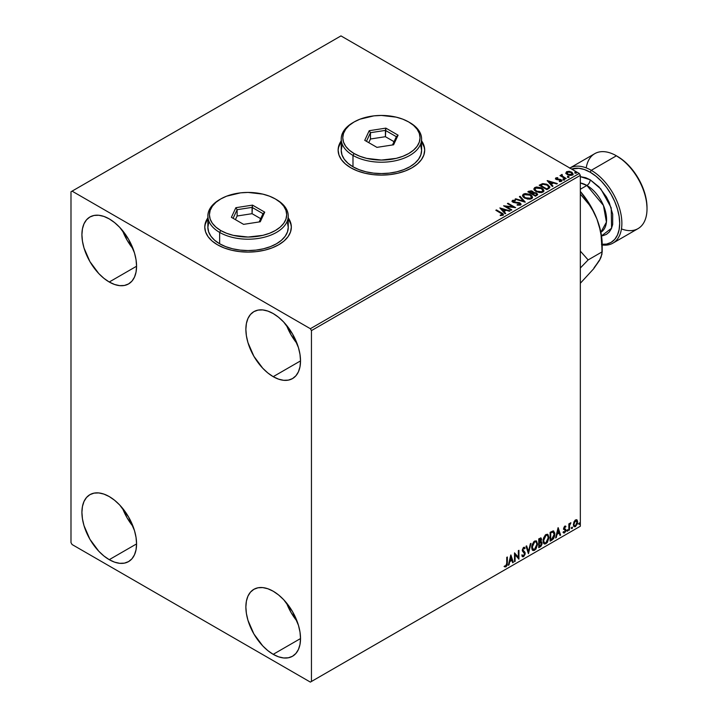 <?xml version="1.0" encoding="UTF-8"?>
<svg xmlns="http://www.w3.org/2000/svg" width="718" height="718" viewBox="0 0 718 718"><rect width="100%" height="100%" fill="white"/><g stroke="black" fill="none" stroke-linecap="round" stroke-linejoin="round"><path stroke-width="1.08" d="M207.87 218.084A43.277 24.986 0 0 0 204.774 227.238M208.067 217.545L205.608 222.23L204.774 227.112L205.608 231.986L208.067 236.671L212.07 240.988L217.455 244.775A43.277 24.986 180 0 1 204.774 227.112A43.277 24.986 180 0 1 207.87 217.832M341.221 141.096A43.277 24.986 0 0 0 338.124 150.25M341.418 140.557L338.959 145.242L338.124 150.116L338.959 154.998L341.418 159.683L345.421 164L350.806 167.788A43.277 24.986 180 0 1 338.124 150.116A43.277 24.986 180 0 1 341.221 140.845M286.482 602.878A38.646 22.312 -120 0 0 297.081 621.232L291.041 612.481L286.482 602.878M273.199 654.331A38.646 22.312 60 0 1 247.952 620.28A38.646 22.312 60 0 1 253.876 589.316A38.646 22.312 60 0 1 273.199 591.228L278.53 594.908L283.655 599.665L292.522 611.628L298.446 625.279L299.998 632.1L300.528 638.553L273.199 654.331L267.868 650.652L262.743 645.895L253.876 633.94L247.952 620.28L246.4 613.459L245.87 607.006L246.4 601.154L247.952 596.128L250.474 592.135L253.876 589.316L258.013 587.782L262.743 587.593L267.868 588.76L273.199 591.228A38.646 22.312 60 0 1 298.446 625.279A38.646 22.312 60 0 1 292.522 656.252L288.376 657.778L283.655 657.966L278.53 656.808L273.199 654.331L300.528 638.553L299.998 644.414L298.446 649.431L295.915 653.425L292.522 656.252A38.646 22.312 60 0 1 273.199 654.331M122.527 230.55A38.646 22.312 -120 0 0 133.126 248.904L127.086 240.162L122.527 230.55M109.244 282.012A38.646 22.312 60 0 1 83.997 247.952A38.646 22.312 60 0 1 89.921 216.989A38.646 22.312 60 0 1 109.244 218.9L114.575 222.589L119.7 227.346L128.567 239.3L134.49 252.96L136.043 259.772L136.573 266.234L109.244 282.012L103.913 278.324L98.788 273.567L89.921 261.612L83.997 247.961L82.444 241.14L81.915 234.678L82.444 228.827L83.997 223.81L86.528 219.807L89.921 216.989L94.067 215.454L98.788 215.265L103.913 216.432L109.244 218.9A38.646 22.312 60 0 1 134.49 252.96A38.646 22.312 60 0 1 128.567 283.924L124.429 285.459L119.7 285.647L114.575 284.481L109.244 282.012L136.573 266.234L136.043 272.086L134.49 277.103L131.968 281.106L128.567 283.924A38.646 22.312 60 0 1 109.244 282.012M286.482 325.209A38.646 22.312 -120 0 0 297.081 343.563L291.041 334.812L286.482 325.209M273.199 376.672A38.646 22.312 60 0 1 247.952 342.612A38.646 22.312 60 0 1 253.876 311.648A38.646 22.312 60 0 1 273.199 313.56L278.53 317.248L283.655 322.005L292.522 333.96L298.446 347.62L299.998 354.432L300.528 360.894L273.199 376.672L267.868 372.983L262.743 368.226L253.876 356.272L247.952 342.612L246.4 335.8L245.87 329.338L246.4 323.486L247.952 318.469L250.474 314.466L253.876 311.648L258.013 310.113L262.743 309.925L267.868 311.091L273.199 313.56A38.646 22.312 60 0 1 298.446 347.62A38.646 22.312 60 0 1 292.522 378.583L288.376 380.118L283.655 380.307L278.53 379.14L273.199 376.672L300.528 360.894L299.998 366.745L298.446 371.762L295.915 375.765L292.522 378.583A38.646 22.312 60 0 1 273.199 376.672M122.527 508.218A38.646 22.312 -120 0 0 133.126 526.572L127.086 517.822L122.527 508.218M109.244 559.672A38.646 22.312 60 0 1 83.997 525.621A38.646 22.312 60 0 1 89.921 494.657A38.646 22.312 60 0 1 109.244 496.569L114.575 500.258L119.7 505.005L128.567 516.969L134.49 530.62L136.043 537.441L136.573 543.903L109.244 559.672L103.913 555.992L98.788 551.236L89.921 539.281L83.997 525.621L82.444 518.809L81.915 512.347L82.444 506.495L83.997 501.469L86.528 497.475L89.921 494.657L94.067 493.122L98.788 492.934L103.913 494.101L109.244 496.569A38.646 22.312 60 0 1 134.49 530.62A38.646 22.312 60 0 1 128.567 561.593L124.429 563.127L119.7 563.316L114.575 562.149L109.244 559.672L136.573 543.903L136.043 549.755L134.49 554.772L131.968 558.775L128.567 561.593A38.646 22.312 60 0 1 109.244 559.672M70.992 191.769L70.992 542.637L72.078 544.531L310.364 682.1L580.332 526.231L311.45 681.472L311.45 330.603L580.332 175.363L580.332 526.231L580.332 175.363L579.246 173.469L310.364 328.709L72.078 191.141L340.969 35.9L579.246 173.469L340.969 35.9L70.992 191.769L70.992 542.637L72.078 544.531L310.364 682.1L311.45 681.472L311.45 330.603L310.364 328.709L72.078 191.141L70.992 191.769M576.572 519.706L577.119 520.056L575.531 519.913L573.942 521.896L573.494 525.585L573.897 526.402L575.28 526.716L577.398 523.871L577.254 520.236L576.446 519.679L575.055 520.254L573.368 524.517L574.247 526.716L575.531 526.59L577.685 522.022L576.805 519.805M568.862 530.333L569.446 529.992L569.634 525.064L570.819 522.767L569.446 524.49L569.446 523.539L568.862 523.88L568.862 530.333L569.446 529.992L569.545 525.558L570.918 522.794L569.446 524.49L569.446 523.539L568.862 523.88L568.862 530.333M564.779 526.115L563.675 528.708L565.317 530.844L564.608 532.11L563.801 531.894L563.971 533.016L565.757 531.329L565.811 529.579L564.249 528.089L564.689 526.985L565.569 527.138L565.919 526.384L564.779 526.115L563.657 528.457L565.326 530.656L564.608 532.11L563.801 531.894L563.72 532.927L563.289 532.675L564.68 532.864L565.919 530.279L564.249 528.089L565.919 526.384L564.779 526.115L565.919 526.384M551.9 540.124L553.668 538.491L554.691 535.754L554.754 532.953L553.336 530.925L550.123 532.316L550.123 541.148L551.9 540.124L550.123 540.645L551.9 540.124L554.835 534.129L553.102 530.916L550.123 532.316L550.123 541.148L551.9 540.124M538.742 547.717L541.04 546.201L541.973 544.244L541.902 542.305L540.869 541.722L541.587 539.433L540.887 537.944L538.742 538.886L538.742 547.717L540.277 546.838L542.081 543.284L540.869 541.722L541.587 539.433L541.058 538.006L538.742 538.886L538.742 547.717M528.448 553.668L530.997 543.355L530.36 543.723L528.493 551.505L526.635 545.877L525.998 546.245L528.448 553.668L530.997 543.355L530.36 543.723L528.493 551.505L526.635 545.877L525.998 546.245L528.448 553.668M515.102 561.368L515.102 554.799L518.935 559.16L518.935 550.32L518.342 550.661L518.342 557.249L514.519 552.869L514.519 561.709L515.102 561.368L514.519 561.198L515.102 561.368L515.102 554.799L518.935 559.16L518.935 550.32L518.342 550.661L518.342 557.249L514.519 552.869L514.519 561.709L515.102 561.368M504.512 566.69L505.957 566.879L505.517 566.628L506.675 565.093L506.917 562.724L505.517 566.628L505.957 566.879L507.357 562.975L507.357 557.006L506.764 557.347L506.702 564.626L506.1 565.865L504.808 565.838L504.512 566.69L505.957 566.879L507.204 565.021L507.357 557.006L506.764 557.347L506.764 563.226L505.948 565.972L504.808 565.838L504.808 566.888M510.794 555.023L508.335 565.272L508.981 564.904L509.762 561.62L511.916 560.381L512.697 562.759L513.343 562.382L510.884 554.969L508.335 565.272L508.981 564.904L509.762 561.62L511.916 560.381L512.697 562.759L513.343 562.382L510.794 555.023M522.273 556.567L523.844 555.822L524.768 553.12L523.153 556.441L523.593 556.692L525.208 553.372L522.444 549.898L523.207 550.796L522.417 549.602L523.189 548.04L522.417 549.602L522.857 549.853L523.628 548.292L523.189 548.04L524.652 548.83L525.109 548.022L524.266 547.242L525.109 548.022L523.637 547.385L522.264 550.23L524.625 553.695L523.548 555.813L522.354 555.032L521.878 555.759L522.596 556.764L523.593 556.692L525.109 554.251L525.02 552.357L522.857 549.853L523.458 548.417L524.652 548.83L525.109 548.022L524.131 547.233L523.278 547.646L522.345 550.885L524.616 553.856L523.548 555.813L522.354 555.032L522.228 556.405L523.593 556.692L522.399 556.603M531.679 547.421L532.074 549.512L533.339 550.625L535.933 549.108L537.558 544.379L536.436 540.941L533.914 541.569L531.85 545.743L531.679 547.421L532.891 550.464L534.632 550.32L537.567 543.975L536.364 540.896L534.587 541.058L531.679 547.421M543.059 540.851L543.454 542.943L544.711 544.056L547.313 542.539L548.938 537.809L547.816 534.371L545.294 535L543.23 539.173L543.059 540.851L544.271 543.894L546.012 543.75L548.947 537.405L547.744 534.327L545.967 534.488L543.059 540.851M558.065 527.73L555.615 537.979L556.262 537.611L557.042 534.327L559.196 533.079L559.977 535.457L560.623 535.09L558.164 527.667L555.615 537.979L556.262 537.611L557.042 534.327L559.196 533.079L559.977 535.457L560.623 535.09L558.065 527.73M566.996 530.781L567.696 531.051L567.857 529.803L567.023 530.512L567.489 531.239L567.974 530.216L567.489 529.767L566.996 530.781L567.489 531.239M571.51 528.179L572.111 528.556L572.372 527.2L571.537 527.909L571.995 528.636L572.488 527.613L571.995 527.165L571.51 528.179L571.995 528.636M578.87 523.934L579.57 524.194L579.722 522.946L578.896 523.664L579.354 524.382L579.848 523.368L579.354 522.91L578.87 523.934L579.354 524.382M565.901 173.146L567.31 174.627L569.733 175.416L571.797 175.282L573.036 174.339L572.093 172.437L569.428 171.36L566.565 171.692L565.901 173.146L567.31 174.627L572.354 175.039L573.099 173.989L571.627 172.132L569.069 171.315L566.565 171.692L565.829 173.253M565.578 178.836L566.17 178.495L562.176 175.973L562.14 174.465L561.243 174.869L561.404 175.739L559.986 175.605L565.578 178.836L566.17 178.495L562.463 176.251L562.14 174.465L561.503 174.618L561.404 175.739L559.986 175.605L565.578 178.836M559.349 181.582L560.74 181.448L560.74 180.945L559.349 181.071L559.528 181.564L561.494 181.304L561.117 179.653L561.117 180.164L560.067 179.267L560.067 179.769L558.532 179.751L560.067 179.769L560.067 179.267L557.024 179.679L557.365 179.249L556.719 179.042L556.719 179.545L556.54 178.279L557.877 178.181L557.742 177.705L557.742 178.172L557.742 177.705L555.813 177.902L555.445 178.674L556.396 179.518L560.83 180.218L560.884 180.846L559.349 181.071L559.528 181.564L561.494 181.304L561.781 180.227L560.067 179.267L556.863 179.114L556.423 178.36L557.877 178.181L557.24 177.669L555.813 177.902L555.813 178.405L556.818 178.181M548.624 188.628L549.701 187.73L549.764 186.644L546.685 184.212L542.808 183.611L539.191 185.235L546.847 189.651L549.871 187.156L547.825 184.777L542.449 183.673L539.191 185.235L546.847 189.651L548.624 188.628M533.465 192.738L532.559 191.257L532.559 191.76L530.737 191.203L528.897 191.679L532.559 191.76L532.559 191.257L528.897 191.176L527.82 191.805L535.466 196.22L537.594 194.793L536.633 193.043L533.465 192.603L532.971 191.544L531.176 190.755L527.82 191.805L535.466 196.22L537.701 194.398L536.633 193.043L533.492 192.406L533.492 192.918M525.163 202.162L520.065 196.274L519.428 196.642L523.368 201.067L515.703 198.796L515.066 199.164L525.262 202.108L520.065 196.274L519.428 196.642L523.368 201.067L515.703 198.796L515.066 199.164L525.163 202.162M511.826 209.871L506.136 206.578L515.65 207.655L508.003 203.239L507.411 203.58L513.119 206.874L503.587 205.788L511.234 210.203L511.826 209.871L506.136 206.578L515.65 207.655L508.003 203.239L507.411 203.58L513.119 206.874L503.587 205.788L511.234 210.203L511.826 209.871M502.878 215.265C503.641 214.359 503.219 213.569 501.595 212.905L496.425 209.925L495.842 210.266L502.241 214.135L501.972 214.87L500.258 215.077L500.545 215.588L502.878 215.265L503.139 213.973L496.425 209.925L495.842 210.266L500.931 213.201L502.079 214.817L500.258 215.077L500.545 215.588L502.878 215.265L503.399 214.556L503.399 215.068M288.25 217.832A43.277 24.986 180 0 1 291.337 227.112A43.277 24.986 180 0 1 264.619 250.196A43.277 24.986 180 0 1 217.455 244.775L224.016 247.889L231.492 250.196L239.615 251.614L248.06 252.099L256.505 251.614L264.619 250.196L272.104 247.889L278.665 244.775L284.05 240.988L288.044 236.671L290.512 231.986L291.337 227.112L290.512 222.23L288.044 217.545M421.601 140.845A43.277 24.986 180 0 1 424.688 150.116A43.277 24.986 180 0 1 397.969 173.209A43.277 24.986 180 0 1 350.806 167.788L357.358 170.893L364.843 173.209L372.965 174.627L381.411 175.111L389.847 174.627L397.969 173.209L405.455 170.893L412.015 167.788L417.391 164L421.394 159.683L423.853 154.998L424.688 150.116L423.853 145.242L421.394 140.557M499.863 207.942L505.059 213.776L505.696 213.408L504.036 211.532L506.181 210.293L509.421 211.254L510.058 210.886L499.863 207.942L505.059 213.776L505.696 213.408L504.036 211.532L506.181 210.293L509.421 211.254L510.058 210.886L499.863 207.942M512.069 201.381L512.508 200.412L512.921 202.234L519.455 203.284L519.679 205.16L517.211 205.115L519.679 205.16L519.679 204.648L517.211 204.612L517.202 205.133L517.211 204.612L517.122 205.106L520.514 205.079L521.017 203.984L519.249 202.602L513.774 202.018L513.128 200.977L515.291 200.843L515.282 200.304L512.796 200.286L512.069 201.363L513.244 202.395L519.85 203.589L519.778 204.594L517.211 204.612L517.122 205.106L520.514 205.079L521.062 204.28L520.056 202.952L513.478 201.875L513.28 200.869L515.291 200.843L515.282 200.304L512.508 200.412L512.024 201.13M524.616 198.105L529.866 199.236L531.876 198.491L532.523 197.163L531.67 195.565L529.731 194.309L525.154 193.546L523.296 194.192L522.516 195.395L523.027 196.795L524.616 198.105L531.553 198.707L532.523 197.297L530.458 194.686L523.467 194.084L522.516 195.511L524.616 198.105M535.987 191.535L541.246 192.666L543.248 191.921L543.903 190.593L543.041 188.996L541.112 187.739L536.534 186.976L534.677 187.622L533.896 188.825L534.407 190.225L535.987 191.535L542.934 192.137L543.903 190.728L541.839 188.116L534.838 187.515L533.896 188.942L535.987 191.535M547.143 180.649L552.339 186.483L552.977 186.106L551.316 184.239L553.461 183L556.701 183.961L557.339 183.593L547.242 180.586L552.339 186.483L552.977 186.106L551.316 184.239L553.461 183L556.701 183.961L557.339 183.593L547.143 180.649M563.181 179.599L564.456 179.347L563.298 178.854L563.181 179.599L564.303 179.679L564.16 179.033L563.029 178.944L563.181 179.599L563.029 178.944M567.687 176.996L568.97 176.736L567.812 176.251L567.687 176.996L568.818 177.077L568.674 176.422L567.543 176.341L567.687 176.996L567.543 176.341M575.046 172.742L576.33 172.491L575.172 172.006L575.046 172.742L576.177 172.832L576.024 172.176L574.903 172.096L575.046 172.742L574.903 172.096M424.688 150.25A43.277 24.986 0 0 0 421.601 141.096M424.482 147.926L421.394 140.809M341.418 140.809L338.331 147.926M291.337 227.238A43.277 24.986 0 0 0 288.25 218.084M291.131 224.913L288.044 217.796M208.067 217.796L204.989 224.913M503.39 214.951L501.595 213.408L503.345 214.799M502.34 214.87L500.258 215.579L502.079 215.319L502.259 214.664M502.34 214.924L502.34 214.422L502.079 214.817M500.365 208.516L509.484 211.218L500.365 208.516M504.036 212.043L505.4 213.578L504.036 212.043M501.756 209.485L503.498 211.442L505.149 210.491L503.498 211.442L501.756 208.983L505.149 209.988L503.498 210.939L501.756 209.485M504.503 206.317L513.119 207.376L513.119 206.874L513.119 207.376L504.503 206.317M507.85 203.831L508.003 203.239L514.743 207.637L507.85 203.831M506.136 207.089L511.387 210.123L506.136 207.089M520.074 204.648L520.074 204.083L519.679 204.648M519.679 205.16L519.455 203.786M512.508 200.412L512.508 200.914L515.282 200.816L515.282 200.304L515.282 200.843L513.128 200.699L512.024 201.614M513.478 201.875L513.28 200.869M521.017 204.486L519.249 203.104L513.478 202.377L516.314 202.763L516.314 202.261L516.314 202.763L520.056 203.454L520.056 202.952L521.026 204.522M513.478 202.377L513.038 201.614M515.641 199.335L515.703 198.796L515.703 199.299L523.368 201.578L523.368 201.067L523.368 201.578L515.641 199.335M519.724 196.983L520.065 196.274L524.759 202.045L519.724 196.983M522.533 195.772L523.467 194.084L523.467 194.596L530.458 195.197L530.458 194.686L532.505 197.54M532.523 197.674L531.114 195.61L528.044 194.237L524.239 194.255L522.516 195.897M531.446 197.082L530.746 198.769L527.856 199.155L524.678 197.935L523.521 196.095M531.544 197.656L530.746 198.769L530.746 198.267L530.746 198.769L525.199 198.267L523.539 195.951M524.275 194.524L529.875 195.027L531.544 197.064L530.746 198.267L525.199 197.764L523.521 195.682L524.275 194.524L526.267 194.075L530.396 195.368L531.428 197.585L529.399 198.68L525.773 198.069L523.628 196.22L524.275 194.524M533.465 192.603L533.465 193.115L536.633 193.546L536.633 193.043L537.665 194.641M537.665 194.659L535.951 193.232L533.465 193.115M536.705 194.731L535.269 195.933L532.424 194.291L533.752 193.124L536.041 193.375L536.705 194.228L535.942 195.538L536.642 194.47M532.639 192.891L531.643 193.833L529.193 192.424L529.803 191.562L531.984 191.598L532.639 192.424L531.939 193.663L532.568 192.657M531.939 193.16L531.643 193.833L531.939 193.16L529.193 191.912L531.643 193.833L529.193 191.912L531.751 191.482L532.639 192.388L531.939 193.16M535.942 195.036L535.269 195.933L535.942 195.036L535.269 195.422L532.424 193.788L535.269 195.933L532.424 193.788L535.547 193.16L536.705 194.228L535.942 195.036M533.914 189.202L534.838 187.515L534.838 188.026L541.839 188.628L541.839 188.116L543.885 190.97M543.903 191.105L542.171 188.825L538.482 187.506L535.206 187.838L533.896 189.328M542.826 190.512L542.126 192.2L539.227 192.586L536.05 191.365L534.901 189.525M542.925 191.087L542.126 192.2L542.126 191.697L542.126 192.2L536.579 191.697L534.919 189.381M535.655 187.954L541.246 188.457L542.925 190.494L542.126 191.697L536.579 191.194L534.892 189.112L535.655 187.954L537.647 187.506L541.776 188.798L542.808 191.015L540.771 192.11L537.154 191.5L535 189.651L535.655 187.954M539.631 185.486L542.449 183.673L542.449 184.176L547.825 185.28L547.825 184.777L549.844 187.407L548.157 185.486L544.666 184.149L542.144 184.248L539.631 185.486M548.66 187.47L546.649 189.364L540.564 185.343L540.564 185.854L542.862 184.266L547.233 185.118L548.83 187.443L546.649 189.364L547.287 188.493L546.649 188.861L540.564 185.343L542.862 184.266L545.24 184.32L548.067 185.693L548.794 187.201M547.646 181.214L556.764 183.925L547.646 181.214M551.316 184.741L552.68 186.276L551.316 184.741M549.037 182.184L550.778 184.149L552.429 183.198L550.778 184.149L549.037 181.681L552.429 182.686L550.778 183.637L549.037 182.184M556.719 179.042L556.54 178.279M561.494 181.304L561.934 180.685M561.117 180.164L561.88 180.927L561.117 180.164M555.472 178.737L555.813 177.902L556.163 179.392L560.561 180.012L560.74 181.448L560.561 180.514L560.74 181.448L560.076 181.618M560.561 180.012L560.74 180.945M555.813 177.902L555.409 178.979M557.24 178.181L555.454 178.764M560.973 180.972L560.74 181.448M556.719 179.545L556.423 178.872M563.181 180.101L563.029 179.455L564.16 179.536L564.16 179.033L564.303 180.191M564.303 179.679L564.16 179.033M564.348 179.679L562.984 179.482M561.404 176.242L560.426 175.856L560.578 175.264L561.404 176.242L561.503 174.618L561.404 175.739M561.503 174.618L562.14 174.977L562.14 174.465L562.176 175.03L561.189 175.524M561.97 175.677L562.095 175.066M562.095 175.578L562.463 176.754L565.73 178.746L561.898 175.865M567.687 177.499L567.543 176.843L568.674 176.933L568.674 176.422L568.818 177.579M568.818 177.077L568.674 176.422M568.862 177.077L567.489 176.879M565.901 173.648L566.565 171.692L566.565 172.203L569.069 171.817L569.069 171.315L569.069 171.817L571.627 172.634L571.627 172.132L573.063 174.241M573.036 174.842L572.488 173.28L569.787 171.934L567.094 171.961L565.865 173.002M572.156 174.16L571.663 175.147L569.697 175.398L567.552 174.564L566.78 173.137M567.247 172.598L567.902 174.788L566.753 173.343L567.247 172.096L571.043 172.473L572.183 173.864L571.663 175.147L572.183 174.375L567.902 174.286L567.902 174.788L571.663 175.147L571.663 174.645L567.902 174.286L567.247 172.096L568.18 171.817L571.043 172.473L572.147 174.115M575.046 173.253L574.903 172.598L576.024 172.679L576.024 172.176L576.177 173.334M576.177 172.832L576.024 172.176M576.222 172.823L574.849 172.634M505.149 209.988L503.498 210.939L501.756 208.983L505.149 209.988M552.429 182.686L550.778 183.637L549.037 181.681L552.429 182.686M566.78 173.065L567.247 172.096M504.368 566.637L505.517 566.628L504.072 566.439M510.686 555.436L513.343 562.382L512.562 562.329L510.686 555.436M511.476 560.13L509.331 561.368L509.762 561.62L509.331 561.368L508.541 564.653L508.981 564.904L508.479 564.689L509.331 561.368L511.476 560.13M510.399 556.872L509.583 560.318L510.013 560.57L509.583 560.318L510.399 556.872L511.665 559.618L510.013 560.57L510.839 557.123L510.399 556.872M514.519 552.923L518.342 557.249L514.519 552.923M518.495 550.58L518.495 558.873L518.495 550.58M514.671 554.538L514.671 561.117L514.671 554.538M523.548 555.813L522.731 555.651M521.914 554.781L523.117 555.561M524.499 547.331L523.637 547.385M524.67 547.771L524.32 548.39L524.67 547.771M523.628 548.292L524.652 548.83M523.189 548.04L523.691 547.987M522.677 555.651L522.112 555.149M526.339 546.048L528.493 551.505L526.339 546.048M530.423 543.688L528.206 552.941L530.423 543.688M536.14 540.798L537.567 543.975L537.136 543.723L534.201 550.069L534.632 550.32L532.684 550.311M532.379 550.159L534.542 549.844L536.436 547.161L537.136 543.723L536.427 541.076M536.965 542.234L536.75 541.596M533.142 549.405L531.966 548.005L532.137 544.774L533.636 542.117L535.637 541.641M535.808 541.767L534.174 541.695L536.023 541.866L536.983 544.316L534.614 549.423L533.241 549.53L531.832 546.82L533.034 549.378M532.271 547.071L534.614 541.946L534.174 541.695L531.832 546.82L532.271 547.071L533.573 542.943L534.892 541.812L536.184 541.964L536.974 544.639L535.664 548.444L533.582 549.656L532.271 547.071M540.825 537.926L541.587 539.433L541.157 539.182L540.439 541.471L542.081 543.284L541.641 543.032L539.837 546.586L540.277 546.838L538.742 547.215L541.192 545.007L541.219 541.686M541.525 541.839L540.869 541.722M540.762 540.905L540.726 537.827M541.058 543.373L540.133 542.323L538.895 542.934L540.564 542.584L541.489 543.625L540.008 546.084L538.895 546.218L538.895 542.934L540.133 542.323L540.923 542.7M539.505 538.85L540.564 539.532L539.505 538.85L538.895 539.2L541.004 539.783L539.335 542.278L538.895 539.2L540.313 538.724M539.945 539.101L541.004 539.783L540.896 540.555L539.335 542.278L538.895 539.2L538.895 542.027L539.335 542.278L539.335 539.451L540.609 538.913L541.004 539.783M540.564 542.584L541.435 543.149L541.094 545.088L539.335 546.47L538.895 542.934L538.895 546.218L539.335 546.47L539.335 543.185L541.094 542.637L540.133 542.323M547.52 534.228L548.947 537.405L548.507 537.154L545.572 543.499L546.012 543.75L544.065 543.741M543.759 543.589L545.922 543.275L547.807 540.591L548.507 537.154L547.798 534.506M548.346 535.664L548.13 535.027M544.522 542.835L543.338 541.435L543.625 537.845L545.276 535.314L547.017 535.072M547.188 535.197L545.554 535.125L547.403 535.296L548.355 537.746L545.994 542.853L544.621 542.961L543.212 540.25L544.406 542.808M543.652 540.501L545.994 535.377L545.554 535.125L543.212 540.25L543.652 540.501L544.953 536.373L546.272 535.242L547.565 535.404L548.328 538.401L547.044 541.875L544.962 543.086L544.208 542.602L543.652 540.501M553.766 531.069L553.102 530.916M553.542 530.97L554.835 534.129L554.395 533.869L551.469 539.873L553.075 538.473L554.161 535.924L554.314 532.693L553.497 530.934M553.165 531.957L554.179 533.51L553.973 536.445L552.923 538.401L550.715 539.9L550.715 532.882L553.165 531.957L552.357 531.679L550.275 532.63L552.797 531.93L554.242 534.461L552.923 538.401L550.275 539.649L550.275 532.63L550.275 539.649L550.275 532.63L553.048 531.85M552.797 531.93L553.407 532.047L552.968 531.796M557.967 528.143L560.623 535.09L559.843 535.036L557.967 528.143M558.757 532.828L556.612 534.066L557.042 534.327L556.612 534.066L555.822 537.351L556.262 537.611L555.759 537.396L556.612 534.066L558.757 532.828M557.68 529.579L556.863 533.016L557.294 533.268L556.863 533.016L557.68 529.579L558.945 532.325L557.294 533.268L558.119 529.83L557.68 529.579M565.38 526.025L565.165 526.815L565.371 526.025M565.066 526.806L565.569 527.138M565.138 526.877L564.384 526.635L563.81 527.838L565.721 529.39L564.393 528.592M565.721 529.39L565.919 530.279L565.479 530.028L564.24 532.612L563.029 532.433M563.468 532.684L564.68 532.864L564.24 532.612L565.461 530.36L565.138 528.96M564.608 532.11L563.801 531.894M563.361 531.643L564.168 531.859M563.845 529.345L565.192 530.117M563.917 529.489L563.415 529.094M564.124 529.561L565.03 529.983M563.953 528.34L564.384 526.635M567.974 530.216L567.543 529.965L567.049 530.988L566.556 530.53M566.996 531.015L567.516 529.731M569.015 523.79L569.446 524.49L569.015 523.79M569.859 523.485L570.361 522.91L570.639 523.646L569.895 523.458M569.311 524.409L569.446 529.992L568.862 529.83L569.347 524.302M572.488 527.613L572.049 527.362L571.564 528.385L571.07 527.927M571.51 528.403L572.022 527.12M577.119 520.056L577.685 522.022L577.254 521.771L575.091 526.339L575.531 526.59L574.041 526.563M573.7 526.384L575.217 526.267L576.725 524.266L577.245 521.474L576.536 519.67M576.186 520.559L575.091 520.451L577.101 522.372L575.531 525.8L574.597 525.872L573.52 523.934L573.996 525.486L573.52 523.934L573.996 521.815L575.091 520.451L576.069 520.451M575.531 520.703L576.725 520.927L577.101 522.372L575.719 525.675L574.427 525.738L573.96 524.185L575.531 520.703L575.091 520.451L573.52 523.934L573.96 524.185L575.531 520.703L576.419 520.64L575.98 520.388M579.848 523.368L579.408 523.117L578.914 524.131L578.43 523.682M578.861 524.158L579.381 522.875M511.665 559.618L510.013 560.57L510.839 557.123L511.665 559.618M558.945 532.325L557.294 533.268L558.119 529.83L558.945 532.325M310.364 328.709L579.246 173.469L580.332 175.363L311.45 330.603L310.364 328.709M311.45 681.472L580.332 526.231L311.45 681.472M612.912 243.142L638.051 228.62A43.277 24.986 -120 0 0 644.683 193.941A43.277 24.986 -120 0 0 616.403 155.797L623.26 160.41L628.788 165.544L633.895 171.638L638.365 178.459L642.036 185.747L644.764 193.214L646.442 200.573L647.008 207.547A41.734 24.098 -120 0 0 617.498 156.434L616.403 155.797A43.277 24.986 60 0 1 616.403 155.806L591.264 170.319A43.277 24.986 60 0 1 619.544 208.453A43.277 24.986 60 0 1 612.912 243.142A43.277 24.986 60 0 1 602.196 244.973A43.277 24.986 -120 0 0 621.366 216.612A43.277 24.986 -120 0 0 591.264 170.319L590.178 172.212A41.734 24.098 60 0 1 619.042 215.858A41.734 24.098 60 0 1 602.196 244.344M601.469 244.291L606.566 244.084L611.045 242.433L614.716 239.381L617.435 235.064L619.122 229.643L619.688 223.325L619.122 216.351L617.435 208.983L614.716 201.525L611.045 194.237L606.566 187.416L601.469 181.322L595.931 176.188L590.178 172.212A41.734 24.098 60 0 0 571.627 169.071L578.879 168.281L584.416 169.538L590.178 172.212L591.264 170.319A43.277 24.986 -120 0 0 569.85 168.048A43.277 24.986 60 0 1 591.264 170.319L616.403 155.797A43.277 24.986 60 0 1 647.008 208.812A43.277 24.986 60 0 1 621.456 228.907M590.178 179.778A4.64 2.675 -60 0 1 586.893 185.459L580.332 182.973A27.822 16.065 -120 0 1 586.893 185.459L580.332 189.247L586.893 185.459A4.64 2.675 120 0 0 590.178 179.778L585.7 177.705L580.332 176.655L590.178 179.778L600.84 188.978L611.206 207.825L611.583 228.207L601.505 235.881L602.923 235.684L606.405 234.4L609.259 232.031L611.377 228.674L612.687 224.456L612.687 214.117L609.259 202.584L606.405 196.911L598.956 186.868L590.178 179.778M600.858 232.246A27.822 16.065 -120 0 0 605.059 209.934A27.822 16.065 -120 0 0 586.893 185.459L603.443 205.438L606.432 222.131L600.858 232.246L602.196 244.784A55.645 32.13 -120 0 0 596.927 219.017L600.858 232.246M601.065 235.028L599.431 226.843L596.927 219.017L593.49 211.586L589.343 204.881L580.332 194.12L589.343 204.881L593.49 211.586L596.927 219.017A55.645 32.13 -120 0 0 580.332 191.455L590.672 205.994L596.927 219.017L599.431 226.843L601.065 235.028L602.196 251.812L588.141 259.925L580.332 268.002L588.141 259.925L580.332 251.103L588.141 259.925L602.196 251.812L601.083 257.098L599.458 260.463L594.064 267.742M599.198 260.437L593.553 268.891L580.332 283.269L593.553 268.891L599.458 260.463L601.944 254.244L601.935 243.402M586.22 167.886A43.277 24.986 60 0 1 616.403 155.797A43.277 24.986 -120 0 0 594.764 153.661L569.625 168.174M341.992 145.844L341.221 150.376A40.19 23.2 0 0 0 352.987 166.782L352.987 155.42L354.082 153.526A38.646 22.312 180 0 1 354.082 121.979A38.646 22.312 180 0 1 408.73 121.979L402.879 119.197L396.192 117.142L381.411 115.436L373.872 115.867L359.933 119.197L354.082 121.979L349.271 125.354L345.708 129.213L343.509 133.395L342.764 137.748L343.509 142.101L345.708 146.292L349.271 150.143L354.082 153.526L359.933 156.3L366.62 158.364L381.411 160.06L396.192 158.364L402.879 156.3L408.73 153.526L413.541 150.143L417.113 146.292L419.312 142.101L420.048 137.748L419.312 133.395L417.113 129.213L413.541 125.354L408.73 121.979A38.646 22.312 180 0 1 408.73 153.526A38.646 22.312 180 0 1 354.082 153.526L352.987 155.42A40.19 23.2 0 0 0 409.825 155.42A40.19 23.2 0 0 0 409.825 122.607L409.825 122.607A40.19 23.2 180 0 1 421.601 139.014A40.19 23.2 180 0 1 396.785 160.446A40.19 23.2 180 0 1 352.987 155.42L352.987 166.782A40.19 23.2 0 0 0 396.785 171.808A40.19 23.2 0 0 0 421.601 150.376L420.829 145.844M354.082 121.979L352.987 122.607A40.19 23.2 0 0 0 352.987 155.42A40.19 23.2 180 0 1 341.221 139.014A40.19 23.2 180 0 1 353.543 122.293M385.871 128.127L398.077 135.172L393.608 144.794L376.941 147.369L364.744 140.333L369.205 130.703L385.871 128.127L369.205 130.703L364.744 140.333L376.941 147.369L393.608 144.794L398.077 135.172L385.871 128.127L385.413 136.698L370.47 139.005L368.774 142.658L370.47 139.005L370.47 132.695L370.47 139.005L385.413 136.698L385.413 130.389L396.345 136.698L392.513 144.964L396.345 136.698L398.077 135.172L396.345 136.698L385.413 130.389L385.871 128.127M341.221 139.014L341.221 150.376L341.992 154.9L344.272 159.252L347.988 163.264L352.987 166.782L359.081 169.663L366.027 171.808L373.566 173.128L381.411 173.577L389.246 173.128L396.785 171.808L403.731 169.663L409.825 166.782L414.825 163.264L418.54 159.252L420.829 154.9L421.601 150.376L421.601 139.014M366.467 141.329L370.47 132.695L385.413 130.389L370.47 132.695L369.205 130.703L370.47 132.695L366.467 141.329M394.038 141.679L385.413 136.698L394.038 141.679M208.642 222.831L207.87 227.364A40.19 23.2 0 0 0 219.636 243.77L219.636 232.408L220.731 230.514A38.646 22.312 180 0 1 220.731 198.967A38.646 22.312 180 0 1 275.38 198.967L269.528 196.185L262.851 194.129L248.06 192.424L240.521 192.855L226.592 196.185L220.731 198.967L215.93 202.341L212.357 206.201L210.159 210.383L209.414 214.736L210.159 219.089L212.357 223.28L215.93 227.13L220.731 230.514L226.592 233.287L233.269 235.351L248.06 237.048L262.851 235.351L269.528 233.287L275.38 230.514L280.191 227.13L283.763 223.28L285.961 219.089L286.706 214.736L285.961 210.383L283.763 206.201L280.191 202.341L275.38 198.967A38.646 22.312 180 0 1 275.38 230.514A38.646 22.312 180 0 1 220.731 230.514L219.636 232.408A40.19 23.2 0 0 0 276.475 232.408A40.19 23.2 0 0 0 276.475 199.595L276.475 199.595A40.19 23.2 180 0 1 288.25 216.001A40.19 23.2 180 0 1 263.434 237.443A40.19 23.2 180 0 1 219.636 232.408L219.636 243.77A40.19 23.2 0 0 0 263.434 248.796A40.19 23.2 0 0 0 288.25 227.364L287.478 222.831M220.731 198.967L219.636 199.595A40.19 23.2 0 0 0 219.636 232.408A40.19 23.2 180 0 1 207.87 216.001A40.19 23.2 180 0 1 220.193 199.281M252.521 205.115L264.727 212.16L260.257 221.781L243.59 224.357L231.393 217.321L235.854 207.699L252.521 205.115L235.854 207.699L231.393 217.321L243.59 224.357L260.257 221.781L264.727 212.16L252.521 205.115L252.063 213.686L237.119 216.001L235.423 219.645L237.119 216.001L237.119 209.683L237.119 216.001L252.063 213.686L252.063 207.376L263.003 213.686L259.162 221.952L263.003 213.686L264.727 212.16L263.003 213.686L252.063 207.376L252.521 205.115M207.87 216.001L207.87 227.364L208.642 231.887L210.93 236.24L214.646 240.252L219.636 243.77L225.73 246.651L232.677 248.796L240.216 250.115L248.06 250.564L255.895 250.115L263.434 248.796L270.39 246.651L276.475 243.77L281.474 240.252L285.19 236.24L287.478 231.887L288.25 227.364L288.25 216.001M233.117 218.317L237.119 209.683L252.063 207.376L237.119 209.683L235.854 207.699L237.119 209.683L233.117 218.317M260.688 218.667L252.063 213.686L260.688 218.667M513.002 201.264L513.002 201.776M532.523 197.297L532.523 197.8M531.544 197.064L531.544 197.567M523.521 195.682L523.521 196.185M532.639 192.424L532.639 192.927M536.705 194.228L536.705 194.74M543.903 190.728L543.903 191.23M542.925 190.494L542.925 190.997M534.892 189.112L534.892 189.615M556.351 178.549L556.351 179.06M560.991 180.586L560.991 181.098M564.474 179.437L564.474 179.94M568.988 176.834L568.988 177.337M573.099 173.989L573.099 174.492M572.183 173.864L572.183 174.375M576.339 172.589L576.339 173.092M616.403 155.806L617.498 156.434M647.008 208.812L647.008 207.547M602.196 244.784L602.196 251.812"/></g></svg>
